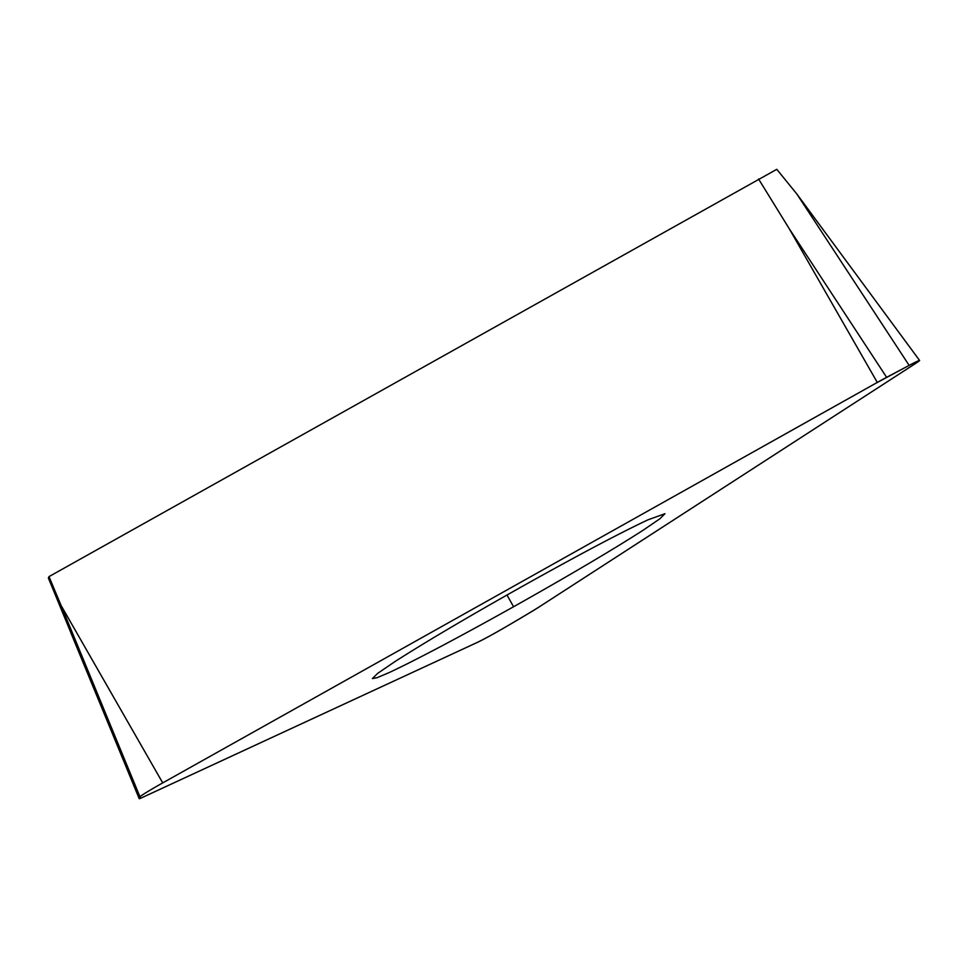 <?xml version="1.0" encoding="UTF-8"?>
<svg xmlns="http://www.w3.org/2000/svg" width="968" height="968" viewBox="0 0 968 968"><rect width="100%" height="100%" fill="white"/><g stroke="black" fill="none" stroke-linecap="round" stroke-linejoin="round"><path stroke-width="1.45" d="M389.475 672.433C417.026 659.462 458.396 637.573 513.56 606.755C568.869 575.658 611.933 550.235 642.776 530.464L659.849 518.812L664.968 513.693L647.894 519.864C620.343 532.823 578.973 554.712 523.797 585.543C468.5 616.628 425.436 642.05 394.593 661.822L377.629 673.401L372.377 678.568L377.048 677.721L389.475 672.433M162.721 782.894L877.298 382.433A21.889 0.883 -29.4 0 1 886.627 377.326L909.146 365.396A25.229 1.016 -29.4 0 1 919.6 360.483A25.229 1.016 -29.4 0 1 916.26 363L537.313 608.122A21.889 0.883 -29.4 0 1 530.21 612.466L506.929 626.223A25.229 1.016 -29.4 0 1 477.067 642.534L141.437 797.886A21.889 0.883 -29.4 0 1 139.21 798.685L139.973 796.821A25.229 1.016 -29.4 0 1 162.721 782.894L875.108 383.655L908.274 365.868C920.423 359.503 922.685 358.813 915.062 363.786L538.523 607.347C524.22 616.192 489.953 636.629 476.002 643.03L142.429 797.438C138.92 798.794 138.085 798.636 139.912 796.954C140.723 795.732 148.322 791.05 162.721 782.894L61.141 605.593L49.005 576.613L48.4 578.09L139.21 798.685A21.889 0.883 -29.4 0 1 139.21 798.636L70.858 632.794M909.146 365.396L796.821 193.975L776.784 169.315L49.005 576.613M886.627 377.326L789.198 228.654L758.549 178.971M877.298 382.433L789.198 228.654M507.002 595.005L513.56 606.755M139.973 796.821L61.141 605.593M796.821 193.975L919.6 360.483"/></g></svg>
